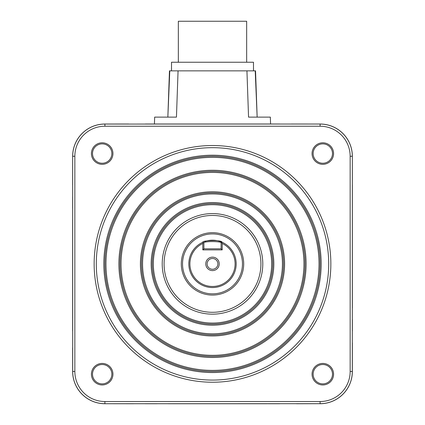 <?xml version="1.0" encoding="UTF-8"?>
<svg xmlns="http://www.w3.org/2000/svg" width="425" height="425" viewBox="0 0 425 425"><rect width="100%" height="100%" fill="white"/><g stroke="black" fill="none" stroke-linecap="round" stroke-linejoin="round"><path stroke-width="0.64" d="M96.3 263.877A116.2 116.2 0 0 1 212.5 147.672A116.2 116.2 0 0 1 328.7 263.877A116.2 116.2 0 0 1 212.5 380.078A116.2 116.2 0 0 1 96.3 263.877M94.148 263.877A118.352 118.352 0 0 0 212.5 382.229A118.352 118.352 0 0 0 330.852 263.877A118.352 118.352 0 0 0 212.5 145.52A118.352 118.352 0 0 0 94.148 263.877M320.094 126.225L104.906 126.225A30.058 30.058 0 0 0 74.848 156.283L74.848 371.471A30.058 30.058 0 0 0 104.906 401.529L320.094 401.529A30.058 30.058 0 0 0 350.152 371.471L350.152 156.283L352.309 156.283A32.215 32.215 0 0 0 320.094 124.068L320.094 126.225A30.058 30.058 0 0 1 350.152 156.283M91.423 153.558A10.758 10.758 0 0 0 102.181 164.321A10.758 10.758 0 0 0 112.944 153.558A10.758 10.758 0 0 0 102.181 142.8A10.758 10.758 0 0 0 91.423 153.558M91.423 374.197A10.758 10.758 0 0 0 102.181 384.954A10.758 10.758 0 0 0 112.944 374.197A10.758 10.758 0 0 0 102.181 363.433A10.758 10.758 0 0 0 91.423 374.197M312.056 374.197A10.758 10.758 0 0 0 322.819 384.954A10.758 10.758 0 0 0 333.577 374.197A10.758 10.758 0 0 0 322.819 363.433A10.758 10.758 0 0 0 312.056 374.197M312.056 153.558A10.758 10.758 0 0 0 322.819 164.321A10.758 10.758 0 0 0 333.577 153.558A10.758 10.758 0 0 0 322.819 142.8A10.758 10.758 0 0 0 312.056 153.558M297.149 403.723A10.758 10.758 0 0 1 296.422 403.75L320.094 403.686A32.215 32.215 0 0 0 352.309 371.471L352.352 156.283A32.252 32.252 0 0 0 320.094 124.026L104.906 124.068A32.215 32.215 0 0 0 72.691 156.283L74.848 156.283M291.502 124.004L320.094 124.026M352.352 156.283L352.373 179.95A10.758 10.758 0 0 0 352.352 179.228M127.851 124.026A10.758 10.758 0 0 1 128.578 124.004L104.906 124.026A32.252 32.252 0 0 0 72.648 156.283L72.691 371.471A32.215 32.215 0 0 0 104.906 403.686L104.906 401.529M145.329 124.004L154.424 124.004L154.663 117.119L176.449 117.119L178.064 70.853L246.936 70.853L248.551 117.119L270.337 117.119L270.576 124.004L279.671 124.004L145.329 124.004M72.627 184.875L72.648 156.283M72.648 348.527A10.758 10.758 0 0 1 72.627 347.799L72.648 371.471A32.252 32.252 0 0 0 104.906 403.723L320.094 403.686L320.094 401.529M72.627 331.043L72.627 319.366L72.627 331.043M72.627 318.734L72.627 308.008L72.627 318.734M72.627 219.746L72.627 308.008L72.627 219.746M72.627 208.388L72.627 196.706L72.627 208.388M133.498 403.75L104.906 403.723M279.671 403.75L267.989 403.75L279.671 403.75M267.357 403.75L256.631 403.75L267.357 403.75M168.369 403.75L256.631 403.75L168.369 403.75M157.011 403.75L145.329 403.75L157.011 403.75M320.094 403.723A32.252 32.252 0 0 0 352.352 371.471L350.152 371.471M352.373 342.879L352.352 371.471M352.373 184.875L352.373 196.552L352.373 184.875M352.373 196.706L352.373 208.388L352.373 196.706M352.373 209.02L352.373 219.746L352.373 209.02M352.373 308.008L352.373 219.746L352.373 308.008M352.373 319.366L352.373 331.043L352.373 319.366M255.537 70.853L257.152 117.119L255.223 70.853L253.491 70.853L253.491 62.241L171.509 62.241L171.509 70.853L169.777 70.853L167.848 117.119L169.463 70.853M253.491 70.853L246.936 70.853M171.509 70.853L178.064 70.853M178.341 62.241L178.341 21.25L246.659 21.25L246.659 62.241M313.135 374.197A9.685 9.685 0 0 0 322.819 383.876A9.685 9.685 0 0 0 332.499 374.197A9.685 9.685 0 0 0 322.819 364.512A9.685 9.685 0 0 0 313.135 374.197M92.501 374.197A9.685 9.685 0 0 0 102.181 383.876A9.685 9.685 0 0 0 111.865 374.197A9.685 9.685 0 0 0 102.181 364.512A9.685 9.685 0 0 0 92.501 374.197M92.501 153.558A9.685 9.685 0 0 0 102.181 163.242A9.685 9.685 0 0 0 111.865 153.558A9.685 9.685 0 0 0 102.181 143.873A9.685 9.685 0 0 0 92.501 153.558M313.135 153.558A9.685 9.685 0 0 0 322.819 163.242A9.685 9.685 0 0 0 332.499 153.558A9.685 9.685 0 0 0 322.819 143.873A9.685 9.685 0 0 0 313.135 153.558M104.906 263.877A107.594 107.594 0 0 1 212.064 156.283A107.594 107.594 0 0 1 320.094 263.877A107.594 107.594 0 0 1 212.936 371.471A107.594 107.594 0 0 1 104.906 263.877A107.594 107.594 0 0 0 104.911 264.754M119.967 263.877A92.533 92.533 0 0 1 212.064 171.344A92.533 92.533 0 0 1 305.033 263.877A92.533 92.533 0 0 1 212.936 356.405A92.533 92.533 0 0 1 119.967 263.877A92.533 92.533 0 0 0 119.972 264.754M283.512 264.493A71.012 71.012 0 0 1 212.192 334.889A71.012 71.012 0 0 1 141.488 263.877A71.012 71.012 0 0 1 141.488 263.261A71.012 71.012 0 0 1 212.808 192.865A71.012 71.012 0 0 1 283.512 263.877A71.012 71.012 0 0 1 283.512 264.493A71.012 71.012 0 0 1 212.192 334.889A71.012 71.012 0 0 1 141.488 263.877A71.012 71.012 0 0 1 141.488 263.261A71.012 71.012 0 0 1 212.808 192.865A71.012 71.012 0 0 1 283.512 263.877M272.749 264.493A60.254 60.254 0 0 1 212.192 324.132A60.254 60.254 0 0 1 152.251 263.261A60.254 60.254 0 0 1 212.808 203.623A60.254 60.254 0 0 1 272.749 264.493A60.254 60.254 0 0 1 212.192 324.132A60.254 60.254 0 0 1 152.251 263.261A60.254 60.254 0 0 1 212.808 203.623A60.254 60.254 0 0 1 272.754 263.877M162.217 263.877A50.283 50.283 0 0 0 212.5 314.16A50.283 50.283 0 0 0 262.783 263.877A50.283 50.283 0 0 0 212.5 213.594A50.283 50.283 0 0 0 162.217 263.877M164.082 263.877A48.418 48.418 0 0 1 212.5 215.459A48.418 48.418 0 0 1 260.918 263.877A48.418 48.418 0 0 1 212.5 312.295A48.418 48.418 0 0 1 164.082 263.877A48.418 48.418 0 0 1 212.5 215.459A48.418 48.418 0 0 1 260.918 263.877A48.418 48.418 0 0 1 212.5 312.295A48.418 48.418 0 0 1 164.082 263.877M212.5 295.078A31.2 31.2 0 0 0 243.7 263.877A31.2 31.2 0 0 0 212.5 232.672A31.2 31.2 0 0 0 181.3 263.877A31.2 31.2 0 0 0 212.5 295.078A31.2 31.2 0 0 1 181.3 263.877A31.2 31.2 0 0 1 212.5 232.672A31.2 31.2 0 0 1 243.7 263.877A31.2 31.2 0 0 1 212.5 295.078M212.5 233.915A29.962 29.962 0 0 1 242.462 263.877A29.962 29.962 0 0 1 212.5 293.834A29.962 29.962 0 0 1 182.538 263.877A29.962 29.962 0 0 1 212.5 233.915M203.023 242.186A23.672 23.672 0 0 0 202.911 242.234C201.492 240.476 221.616 239.551 222.089 242.234A23.672 23.672 0 0 0 221.956 242.176M221.712 242.069A23.672 23.672 0 0 0 221.372 241.931M220.862 241.735A23.672 23.672 0 0 0 204.659 241.543M236.173 263.877A23.672 23.672 0 0 1 212.5 287.55A23.672 23.672 0 0 1 202.911 242.234L203.4 242.558L202.815 243.461L202.815 249.889L222.185 249.889L222.185 243.461L221.6 242.558L222.089 242.234A23.672 23.672 0 0 1 236.173 263.877M222.185 249.889L221.106 248.811L221.106 242.877L221.6 242.558M222.185 243.461A22.594 22.594 0 0 1 212.5 286.471A22.594 22.594 0 0 1 202.815 243.461M219.226 263.877A6.726 6.726 0 0 0 212.5 257.152A6.726 6.726 0 0 0 205.774 263.877A6.726 6.726 0 0 0 212.5 270.603A6.726 6.726 0 0 0 219.226 263.877M221.106 248.811L203.894 248.811L202.815 249.889M203.894 248.811L203.894 242.877L203.4 242.558L203.894 242.877C203.49 241.049 222.031 241.267 221.101 242.877L221.106 242.877M217.882 263.877A5.382 5.382 0 0 1 212.5 269.259A5.382 5.382 0 0 1 207.118 263.877A5.382 5.382 0 0 1 212.5 258.496A5.382 5.382 0 0 1 217.882 263.877M103.833 264.759A108.672 108.672 0 0 0 212.941 372.544A108.672 108.672 0 0 0 321.167 262.99A108.672 108.672 0 0 0 212.059 155.205A108.672 108.672 0 0 0 103.833 264.759M297.149 124.026A10.758 10.758 0 0 0 296.422 124.004M267.989 124.004L157.011 124.004M104.906 124.026L104.906 126.225M72.648 179.228A10.758 10.758 0 0 0 72.627 179.95M72.648 371.471L74.848 371.471M127.851 403.723A10.758 10.758 0 0 0 128.578 403.75M352.352 348.527A10.758 10.758 0 0 0 352.373 347.799M320.089 263.001A107.594 107.594 0 0 1 320.094 263.877M105.979 263.877A106.521 106.521 0 0 1 212.064 157.356A106.521 106.521 0 0 1 319.021 263.877A106.521 106.521 0 0 1 212.936 370.393A106.521 106.521 0 0 1 105.979 263.877M118.899 264.764A93.606 93.606 0 0 0 212.941 357.483A93.606 93.606 0 0 0 306.101 262.99A93.606 93.606 0 0 0 212.059 170.271A93.606 93.606 0 0 0 118.899 264.764M305.028 263.001A92.533 92.533 0 0 1 305.033 263.877M121.045 263.877A91.455 91.455 0 0 1 212.064 172.423A91.455 91.455 0 0 1 303.955 263.877A91.455 91.455 0 0 1 212.936 355.332A91.455 91.455 0 0 1 121.045 263.877M140.415 263.25A72.091 72.091 0 0 0 140.409 263.877A72.091 72.091 0 0 0 212.187 335.962A72.091 72.091 0 0 0 284.585 264.504A72.091 72.091 0 0 0 284.591 263.877A72.091 72.091 0 0 0 212.813 191.787A72.091 72.091 0 0 0 140.415 263.25M142.561 263.877A69.939 69.939 0 0 1 142.566 263.272A69.939 69.939 0 0 1 212.803 193.938A69.939 69.939 0 0 1 282.439 263.877A69.939 69.939 0 0 1 282.434 264.483A69.939 69.939 0 0 1 212.197 333.811A69.939 69.939 0 0 1 142.561 263.877M151.173 263.25A61.328 61.328 0 0 0 151.173 263.877A61.328 61.328 0 0 0 212.187 325.205A61.328 61.328 0 0 0 273.828 264.504A61.328 61.328 0 0 0 273.828 263.877A61.328 61.328 0 0 0 212.813 202.55A61.328 61.328 0 0 0 151.173 263.25M153.324 263.877A59.176 59.176 0 0 1 153.324 263.272A59.176 59.176 0 0 1 212.803 204.701A59.176 59.176 0 0 1 271.676 263.877A59.176 59.176 0 0 1 271.676 264.483A59.176 59.176 0 0 1 212.197 323.053A59.176 59.176 0 0 1 153.324 263.877"/></g></svg>
